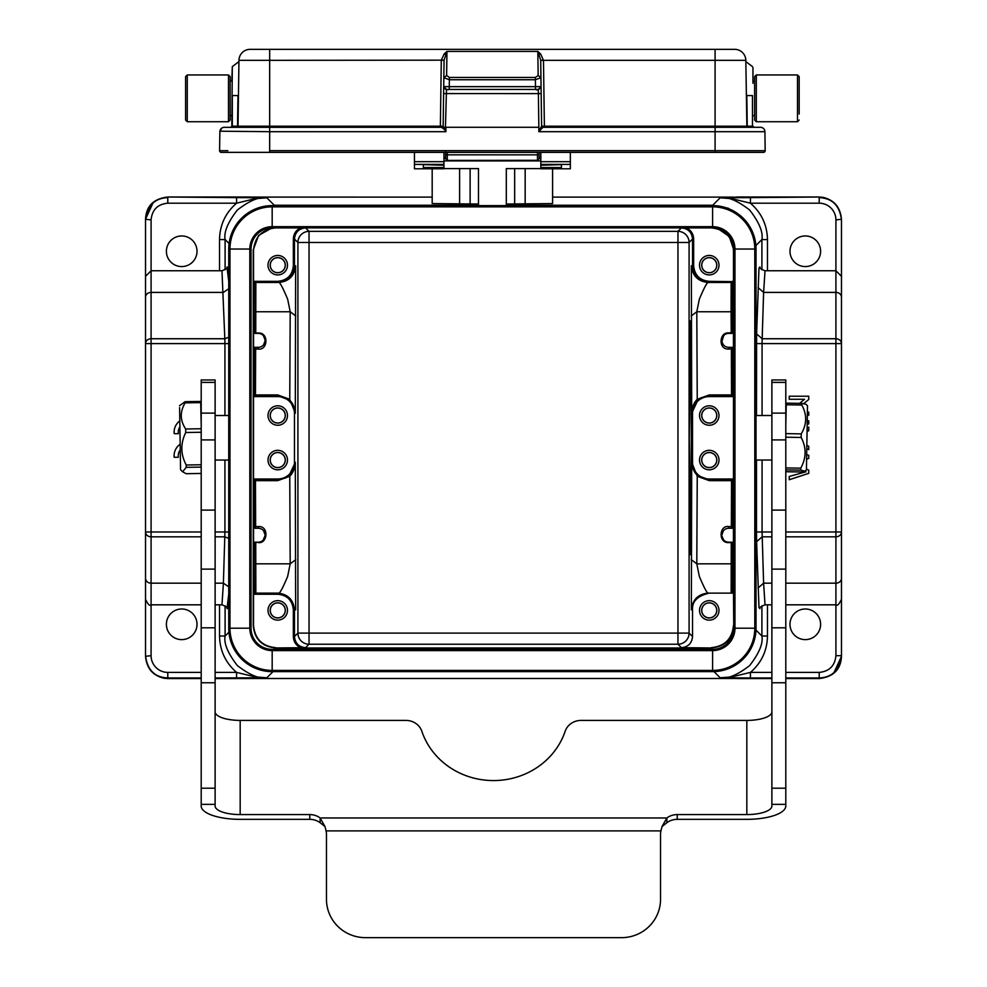 <?xml version="1.0" encoding="UTF-8"?>
<svg xmlns="http://www.w3.org/2000/svg" width="987" height="987" viewBox="0 0 987 987"><rect width="100%" height="100%" fill="white"/><g stroke="black" fill="none" stroke-linecap="round" stroke-linejoin="round"><path stroke-width="1.48" d="M272.178 649.372L272.178 650.593A22.38 22.38 0 0 1 249.81 628.213L249.81 249.045L228.75 249.045A43.428 43.428 0 0 1 272.178 205.617L712.589 205.617A43.428 43.428 0 0 1 756.017 249.045L756.017 628.213A43.428 43.428 0 0 1 712.589 671.641L272.178 671.641A43.428 43.428 0 0 1 228.75 628.213L228.75 249.045A43.428 43.428 0 0 1 272.178 205.617L272.178 206.838L712.589 206.838A42.207 42.207 0 0 1 754.796 249.045L754.796 628.213A42.207 42.207 0 0 1 712.589 670.42L272.178 670.42A42.207 42.207 0 0 1 229.971 628.213L229.971 249.045A42.207 42.207 0 0 1 272.178 206.838L272.178 227.886L712.589 227.886A21.159 21.159 0 0 1 733.748 249.045L733.748 628.213A21.159 21.159 0 0 1 712.589 649.372L272.178 649.372A21.159 21.159 0 0 1 251.031 628.213L251.031 249.045A21.159 21.159 0 0 1 272.178 227.886A21.159 21.159 0 0 0 251.031 249.045L249.81 249.045A22.38 22.38 0 0 1 272.178 226.677L712.589 226.677L712.589 227.886A21.159 21.159 0 0 1 733.748 249.045L734.97 249.045L734.97 628.213L733.748 628.213A21.159 21.159 0 0 1 712.589 649.372L712.589 650.593L272.178 650.593L272.178 671.641A43.428 43.428 0 0 1 228.75 628.213L251.031 628.213M272.03 227.898L258.582 235.424L253.252 249.871L253.252 625.696C254.584 639.218 262.011 646.633 275.521 647.966L345.672 647.966L345.672 649.36L376.861 649.36L376.861 647.966L610.139 647.966L610.139 649.36L641.328 649.36L641.328 647.966L711.479 647.966C724.989 646.633 732.416 639.218 733.748 625.696L733.464 592.015L732.342 593.125L708.061 593.125C706.803 592.792 703.891 587.228 699.351 576.42L696.797 563.824L697.241 476.277L709.246 480.644L731.527 480.644L731.355 526.564L728.739 526.564C719.227 524.874 717.919 543.269 728.739 542.603L731.256 542.603L731.157 593.125L732.268 592.015L732.366 543.294L731.256 542.184A1.11 1.11 -90 0 1 732.366 543.294L733.44 543.294L733.44 527.157L732.317 528.267L728.739 528.267A6.958 6.958 0 0 0 721.781 535.225L723.348 530.821M733.748 249.859L729.307 236.547L717.796 228.54M733.464 281.64L709.246 281.332C699.783 280.407 694.589 275.2 693.651 265.75L693.651 239.039C693.442 233.919 691.048 230.205 686.483 227.898L711.195 227.898C724.705 229.231 732.132 236.646 733.464 250.167L733.452 283.565L732.268 283.565L732.366 332.286A1.11 1.11 -90 0 1 731.256 333.396L731.071 311.756L732.181 310.917M733.44 527.157L732.465 527.157L732.638 480.928L731.527 479.818A1.11 1.11 -135 0 1 732.638 480.928L733.464 480.101L733.464 395.479L732.638 394.652A1.11 1.11 -45 0 1 731.527 395.762L732.638 394.652M732.638 395.145L732.465 348.423L731.355 349.016L731.527 394.936L709.246 394.936L709.246 396.589L732.342 396.589L733.464 395.479M731.256 333.396A1.11 1.11 0 0 0 732.366 332.311L728.739 332.977C719.141 331.62 717.919 349.99 728.739 349.016L731.355 349.016L731.355 347.313L728.739 347.313L732.317 347.313L733.44 348.423L733.44 332.286L732.317 333.396L728.739 333.396A6.958 6.958 0 0 0 721.781 340.355L721.781 340.367M691.233 315.951L696.797 311.756L731.071 311.756L731.157 282.455L732.342 282.455L708.061 282.455C698.056 281.455 692.492 275.891 691.356 265.75L691.702 413.294C691.949 407.409 693.799 402.745 697.241 399.303L696.797 311.756L699.339 299.147C703.891 288.352 706.791 282.788 708.061 282.455L732.342 282.455L733.452 283.565M691.356 265.75L692.541 265.75C693.54 275.879 699.104 281.455 709.246 282.455L709.246 281.332M733.464 480.101L732.342 478.991L709.246 478.991A16.705 16.705 0 0 1 692.541 462.286L692.541 413.294L691.702 413.294L697.957 399.895L697.241 399.303L709.246 394.936M723.742 335.506L721.892 341.588M723.237 344.623L721.904 341.699M731.355 347.313A1.11 1.11 -90 0 1 732.465 348.423L733.44 348.423M728.739 349.016L728.739 347.313A6.958 6.958 0 0 1 721.781 340.355M697.969 399.895L701.572 397.564L709.246 395.762L731.527 395.762L732.342 396.589M723.705 540.025L721.805 535.867L723.755 540.086M721.99 533.511L721.781 535.225A6.958 6.958 0 0 0 728.739 542.184L728.739 542.603M733.44 543.294L732.317 542.184L728.739 542.184M709.246 478.991L709.246 479.818L697.969 475.685M697.241 476.277L697.957 475.685C694.515 473.217 692.43 468.763 691.702 462.286L697.241 476.277M699.512 265.195A9.747 9.747 0 0 0 709.246 274.929A9.747 9.747 0 0 0 718.992 265.195A9.747 9.747 0 0 0 709.246 255.448A9.747 9.747 0 0 0 699.512 265.195M701.683 265.195A7.575 7.575 0 0 0 709.246 272.757A7.575 7.575 0 0 0 716.821 265.195A7.575 7.575 0 0 0 709.246 257.619A7.575 7.575 0 0 0 701.683 265.195M701.769 265.195A7.477 7.477 0 0 1 709.246 257.706A7.477 7.477 0 0 1 716.722 265.195A7.477 7.477 0 0 1 709.246 272.671A7.477 7.477 0 0 1 701.769 265.195M686.483 227.898L681.4 227.898C688.161 228.565 691.875 232.278 692.541 239.039L693.651 239.039M692.541 413.294A16.705 16.705 0 0 1 709.246 396.589M699.512 415.515A9.747 9.747 0 0 0 709.246 425.261A9.747 9.747 0 0 0 718.992 415.515A9.747 9.747 0 0 0 709.246 405.78A9.747 9.747 0 0 0 699.512 415.515M699.512 460.065A9.747 9.747 0 0 0 709.246 469.8A9.747 9.747 0 0 0 718.992 460.065A9.747 9.747 0 0 0 709.246 450.319A9.747 9.747 0 0 0 699.512 460.065M701.683 460.065A7.575 7.575 0 0 0 709.246 467.628A7.575 7.575 0 0 0 716.821 460.065A7.575 7.575 0 0 0 709.246 452.49A7.575 7.575 0 0 0 701.683 460.065M701.769 460.065A7.477 7.477 0 0 1 709.246 452.577A7.477 7.477 0 0 1 716.722 460.065A7.477 7.477 0 0 1 709.246 467.542A7.477 7.477 0 0 1 701.769 460.065M701.683 415.515A7.575 7.575 0 0 0 709.246 423.09A7.575 7.575 0 0 0 716.821 415.515A7.575 7.575 0 0 0 709.246 407.952A7.575 7.575 0 0 0 701.683 415.515M701.769 415.515A7.477 7.477 0 0 1 709.246 408.038A7.477 7.477 0 0 1 716.722 415.515A7.477 7.477 0 0 1 709.246 422.991A7.477 7.477 0 0 1 701.769 415.515M692.541 462.286L691.702 462.286L691.356 609.83C692.492 599.689 698.056 594.125 708.061 593.125M692.541 636.553L689.086 633.099A11.141 11.141 -45 0 1 677.958 644.227L681.412 647.682C688.173 647.016 691.875 643.302 692.541 636.553L692.541 609.83C692.023 601.367 697.599 595.79 709.246 593.125M699.512 610.385A9.747 9.747 0 0 0 709.246 620.132A9.747 9.747 0 0 0 718.992 610.385A9.747 9.747 0 0 0 709.246 600.651A9.747 9.747 0 0 0 699.512 610.385M681.412 647.682L711.479 647.966M733.464 625.413C732.132 638.922 724.705 646.349 711.195 647.682M701.683 610.385A7.575 7.575 0 0 0 709.246 617.961A7.575 7.575 0 0 0 716.821 610.385A7.575 7.575 0 0 0 709.246 602.823A7.575 7.575 0 0 0 701.683 610.385M701.769 610.385A7.477 7.477 0 0 1 709.246 602.909A7.477 7.477 0 0 1 716.722 610.385A7.477 7.477 0 0 1 709.246 617.862A7.477 7.477 0 0 1 701.769 610.385M275.521 647.966L305.6 647.669L309.042 644.227L677.958 644.227L677.958 231.353L309.042 231.353L305.6 227.898C298.839 228.565 295.125 232.278 294.459 239.039L293.349 239.039L293.349 265.75L295.644 265.75C294.508 275.891 288.944 281.455 278.939 282.455C280.197 282.788 283.109 288.352 287.649 299.147L290.203 311.756L289.759 399.303L277.754 394.936L255.473 394.936L255.473 395.762A1.11 1.11 45 0 1 254.362 394.652L255.473 394.936L255.645 349.016L258.261 349.016C267.748 350.73 269.143 332.409 258.261 332.977L255.744 332.977L255.843 282.455L277.754 282.455C287.896 281.455 293.46 275.879 294.459 265.75L294.459 239.039L297.914 242.481A11.141 11.141 135 0 1 309.042 231.353L309.042 644.227A11.141 11.141 45 0 1 297.914 633.099L689.086 633.099L689.086 242.481L297.914 242.481L297.914 633.099L294.459 636.541L294.459 609.83C293.46 599.701 287.896 594.125 277.754 593.125L255.843 593.125L255.744 542.603L258.261 542.184L254.683 542.184L253.56 543.294L253.56 527.157L254.683 528.267L258.261 528.267L255.645 528.267A1.11 1.11 90 0 1 254.535 527.144L255.645 526.564L255.473 480.644L254.362 480.928A1.11 1.11 135 0 1 255.473 479.818L255.473 480.644L277.754 480.644L277.754 478.991L254.658 478.991L253.536 480.101L254.362 480.928M295.644 265.75L295.298 413.294L289.759 399.303L289.043 399.895C292.51 402.314 294.595 406.78 295.298 413.294L294.459 413.294L294.459 462.286A16.705 16.705 0 0 1 277.754 478.991M277.754 594.248L277.754 593.125L254.658 593.125L255.843 593.125L254.658 593.125L254.658 594.248L277.754 594.248C287.217 595.173 292.411 600.367 293.349 609.83L295.644 609.83L295.298 462.286C295.138 467.887 293.299 472.551 289.759 476.277L290.203 563.824L287.649 576.42C283.109 587.216 280.197 592.792 278.939 593.125M294.459 462.286L295.298 462.286L289.043 475.685L289.759 476.277L277.754 480.644M289.031 475.685L285.428 478.016L277.754 479.818L255.473 479.818L254.658 478.991M263.406 335.666L265.219 340.355A6.958 6.958 0 0 1 258.261 347.313L254.683 347.313L253.56 348.423L254.535 348.423A1.11 1.11 90 0 1 255.645 347.313L255.645 349.016L254.535 348.423L254.362 394.652L253.536 395.479L254.658 396.589L277.754 396.589L277.754 395.762L289.031 399.895M293.349 265.75C292.411 275.2 287.217 280.407 277.754 281.332L277.754 282.455L254.658 282.455L255.843 282.455L253.548 283.565L253.536 250.167C254.868 236.646 262.295 229.231 275.805 227.898L300.517 227.898C295.952 230.205 293.558 233.919 293.349 239.039M253.56 348.423L253.56 332.286L254.683 333.396L258.261 333.396A6.958 6.958 0 0 1 265.219 340.355L263.652 344.759M255.744 333.396A1.11 1.11 90 0 1 254.634 332.286A1.11 1.11 0 0 0 255.744 333.396L254.634 332.286L254.819 310.917L255.929 311.756L290.203 311.756L295.767 315.951M277.754 396.589A16.705 16.705 0 0 1 294.459 413.294M263.591 530.747L265.219 535.225A6.958 6.958 0 0 0 258.261 528.267L258.261 526.564C269.093 525.59 267.847 543.96 258.261 542.603M263.134 540.197L265.219 535.225A6.958 6.958 0 0 1 258.261 542.184M295.767 559.617L290.203 563.824L255.929 563.824L254.819 564.663L254.634 543.294L255.744 542.184A1.11 1.11 0 0 0 254.634 543.257A1.11 1.11 90 0 1 255.744 542.184L254.683 542.184M305.6 227.898L300.517 227.898M268.008 265.195A9.747 9.747 0 0 0 277.754 274.929A9.747 9.747 0 0 0 287.488 265.195A9.747 9.747 0 0 0 277.754 255.448A9.747 9.747 0 0 0 268.008 265.195M270.179 265.195A7.575 7.575 0 0 0 277.754 272.757A7.575 7.575 0 0 0 285.317 265.195A7.575 7.575 0 0 0 277.754 257.619A7.575 7.575 0 0 0 270.179 265.195M270.278 265.195A7.477 7.477 0 0 1 277.754 257.706A7.477 7.477 0 0 1 285.231 265.195A7.477 7.477 0 0 1 277.754 272.671A7.477 7.477 0 0 1 270.278 265.195M253.548 283.565L254.658 281.332L277.754 281.332M268.008 415.515A9.747 9.747 0 0 0 277.754 425.261A9.747 9.747 0 0 0 287.488 415.515A9.747 9.747 0 0 0 277.754 405.78A9.747 9.747 0 0 0 268.008 415.515M268.008 460.065A9.747 9.747 0 0 0 277.754 469.8A9.747 9.747 0 0 0 287.488 460.065A9.747 9.747 0 0 0 277.754 450.319A9.747 9.747 0 0 0 268.008 460.065M253.536 395.479L253.536 480.101M270.179 460.065A7.575 7.575 0 0 0 277.754 467.628A7.575 7.575 0 0 0 285.317 460.065A7.575 7.575 0 0 0 277.754 452.49A7.575 7.575 0 0 0 270.179 460.065M270.278 460.065A7.477 7.477 0 0 1 277.754 452.577A7.477 7.477 0 0 1 285.231 460.065A7.477 7.477 0 0 1 277.754 467.542A7.477 7.477 0 0 1 270.278 460.065M270.179 415.515A7.575 7.575 0 0 0 277.754 423.09A7.575 7.575 0 0 0 285.317 415.515A7.575 7.575 0 0 0 277.754 407.952A7.575 7.575 0 0 0 270.179 415.515M270.278 415.515A7.477 7.477 0 0 1 277.754 408.038A7.477 7.477 0 0 1 285.231 415.515A7.477 7.477 0 0 1 277.754 422.991A7.477 7.477 0 0 1 270.278 415.515M254.362 480.435L254.535 527.144M254.658 593.125L253.548 592.015L254.732 592.015L254.819 564.663M275.805 647.682C262.295 646.349 254.868 638.922 253.536 625.413L253.548 592.015M268.008 610.385A9.747 9.747 0 0 0 277.754 620.132A9.747 9.747 0 0 0 287.488 610.385A9.747 9.747 0 0 0 277.754 600.651A9.747 9.747 0 0 0 268.008 610.385M300.517 647.682C295.952 645.375 293.558 641.649 293.349 636.541L293.349 609.83M270.179 610.385A7.575 7.575 0 0 0 277.754 617.961A7.575 7.575 0 0 0 285.317 610.385A7.575 7.575 0 0 0 277.754 602.823A7.575 7.575 0 0 0 270.179 610.385M270.278 610.385A7.477 7.477 0 0 1 277.754 602.909A7.477 7.477 0 0 1 285.231 610.385A7.477 7.477 0 0 1 277.754 617.862A7.477 7.477 0 0 1 270.278 610.385M639.058 227.886L612.409 227.886M374.591 227.886L347.93 227.886M345.672 647.966L376.861 647.966M610.139 647.966L641.328 647.966M691.332 437.784L690.308 554.706L689.284 437.784L690.308 320.861L691.332 437.784M833.719 673.196L841.479 656.318L841.479 219.287C840.159 205.765 832.744 198.338 819.21 197.018L822.887 197.314C834.175 199.979 840.381 207.307 841.479 219.287L835.915 219.891L835.915 270.759L765.024 270.759C760.755 269.069 759.04 267.798 759.891 266.922L759.891 266.934M755.98 630.088L761.902 636.023C763.284 643.327 759.213 653.172 749.676 665.546C737.301 675.083 727.468 679.155 720.152 677.773L731.836 676.909L750.416 672.394L750.416 677.958L730.516 677.859L731.836 676.909M713.996 671.616L720.152 677.773L730.516 677.859M785.8 678.562L819.21 678.562C833.423 676.909 840.85 669.482 841.479 656.293L841.479 655.689C839.69 669.976 832.263 677.39 819.21 677.958L785.8 677.958M820.604 624.302A15.311 15.311 0 0 0 805.293 608.991A15.311 15.311 0 0 0 789.982 624.302A15.311 15.311 0 0 0 805.293 639.625A15.311 15.311 0 0 0 820.604 624.302M771.883 604.821L765.024 604.821L763.605 583.181L771.883 583.181M804.676 471.367L806.021 471.774L789.255 476.462L789.255 479.731L808.748 473.341L808.748 470.083L806.478 469.294M806.749 459.103L808.748 458.424L808.748 455.34L806.848 454.699M806.959 448.801L808.748 449.653L808.748 446.272L807.021 445.495M807.243 431.442L808.748 430.727L808.748 427.087L807.304 427.815M807.354 424.003L808.748 424.003L808.748 420.807L807.403 420.807M807.465 415.219L808.748 415.219L808.748 412.159L807.489 412.159M803.689 403.671L808.748 399.488L808.748 396.219L789.255 396.219L789.255 399.279L804.553 399.279L799.606 403.375M841.479 655.689L835.915 655.689L835.915 292.399L763.605 292.399L765.024 270.759M250.316 678.488L735.451 678.476L251.438 678.476M736.82 678.488L735.451 678.476M215.117 677.958L266.848 677.773C259.532 679.155 249.699 675.083 237.324 665.546C227.787 653.172 223.716 643.339 225.098 636.023L219.533 636.023L219.533 604.821M256.484 677.859L255.164 676.909L266.848 677.773L272.98 671.641M236.584 677.958L236.584 672.394L255.164 676.909M215.117 672.394L236.584 672.394C225.542 662.783 219.854 650.655 219.533 636.023M201.2 677.958L167.79 677.958C154.725 677.378 147.297 669.951 145.521 655.689L145.521 219.891C147.297 205.617 154.712 198.19 167.79 197.622L167.79 203.186C157.649 204.186 152.084 209.75 151.085 219.891L151.085 338.751L224.826 338.751L224.925 343.599L151.085 343.599L151.085 531.981L201.2 531.981M197.018 624.302A15.311 15.311 0 0 0 181.707 608.991A15.311 15.311 0 0 0 166.396 624.302A15.311 15.311 0 0 0 181.707 639.625A15.311 15.311 0 0 0 197.018 624.302M215.117 583.181L223.395 583.181L221.976 604.821L215.117 604.821M179.609 421.067A13.917 13.917 0 0 0 174.193 433.675L178.388 433.675A9.722 9.722 0 0 1 179.683 427.149M179.967 444.397A13.917 13.917 0 0 0 174.168 457.289L178.363 457.289A9.722 9.722 0 0 1 180.066 450.146M228.75 288.747L223.395 292.399L151.085 292.399A5.564 4.849 180 0 0 145.521 297.235L145.521 276.323L151.085 270.759L221.976 270.759L224.826 338.751L228.75 337.209M227.01 608.325L228.75 594.149M228.75 281.431L227.01 267.255M145.521 297.235L145.521 343.599A5.564 4.849 -0 0 1 151.085 338.751L151.085 343.599L145.521 343.599L145.521 599.257C147.877 604.377 149.728 606.24 151.085 604.821L151.085 655.689L145.521 656.293C146.841 669.815 154.256 677.242 167.79 678.562L164.138 678.266C152.837 675.601 146.631 668.273 145.521 656.293L145.521 655.689M785.8 604.821L835.915 604.821C837.198 606.265 839.061 604.414 841.479 599.257L841.479 531.981A5.564 4.849 180 0 1 835.915 536.817L785.8 536.817M841.479 297.235A5.564 4.849 180 0 0 835.915 292.399L835.915 270.759L841.479 276.323L841.479 343.599L762.075 343.599L762.174 338.751L835.915 338.751A5.564 4.849 0 0 1 841.479 343.599L841.479 531.981L785.8 531.981M759.99 267.255L758.978 268.069L756.61 333.914L762.174 338.751L763.605 292.399L758.041 287.55M756.511 415.515L756.61 333.914M771.883 536.817L762.174 536.817L756.61 541.666L756.511 531.981L771.883 531.981M756.61 541.666L758.978 607.511L759.99 608.325M274.275 205.79L266.145 206.049M215.117 382.388L201.2 382.388L201.2 379.946L215.117 379.946L215.117 806.009A25.057 8.575 180 0 0 240.174 814.583L309.77 814.583A16.705 15.693 180 0 1 320.146 817.976L324.982 826.551L326.068 830.894A16.705 16.446 0 0 1 326.463 834.459L326.463 899.268A38.974 38.382 180 0 0 365.437 937.65L621.563 937.65A38.974 38.382 180 0 0 660.537 899.268L660.537 834.459A16.705 16.446 0 0 1 660.932 830.894L662.03 826.563L666.854 822.739A16.705 15.693 180 0 1 677.23 819.346L746.826 819.346A38.974 13.325 180 0 0 785.8 806.009L785.8 379.946L771.883 379.946L771.883 382.388L785.8 382.388M201.2 382.388L201.2 806.009A38.974 13.325 180 0 0 240.174 819.346L309.77 819.346A16.705 15.693 180 0 1 320.146 822.739L324.982 826.538M179.609 407.582L180.572 469.787L179.609 407.582M179.511 405.768L185.087 401.684L185.124 402.869C179.819 411.739 180.004 420.45 185.679 429L185.741 432.516C180.387 443.447 180.547 454.267 186.21 465L186.235 467.332L182.62 471.774L186.136 473.698L201.2 473.452M185.087 401.684L200.669 401.425L200.706 402.61L185.124 402.869M201.2 467.098L186.235 467.332M186.21 465L201.2 464.754M201.2 432.269L185.741 432.516M185.679 429L201.2 428.74M201.2 425.089L200.706 402.61M666.854 822.739L666.854 817.976A16.705 15.693 180 0 1 677.23 814.583L746.826 814.583A25.057 8.575 180 0 0 771.883 806.009L771.883 382.388M662.03 826.563L666.854 817.976L320.146 817.976L320.146 822.739M771.883 711.837A25.057 8.575 0 0 1 746.826 720.411L581.047 720.411A16.705 15.693 -0 0 0 565.132 731.342A75.16 70.632 180 0 1 493.5 780.569A75.16 70.632 180 0 1 421.868 731.342A16.705 15.693 -0 0 0 405.953 720.411L240.174 720.411A25.057 8.575 0 0 1 215.117 711.837M806.428 469.787L807.489 405.768L806.428 469.787L804.973 471.206L800.741 470.12L800.753 468.159C806.391 457.931 806.527 447.703 801.173 437.463L801.234 433.873L785.8 433.626M807.489 405.768L806.071 404.312L801.863 403.412L801.814 405.028C807.107 414.663 806.922 424.274 801.234 433.873M804.96 471.218L800.926 471.971L785.8 471.724M801.814 405.028L786.232 404.781L786.269 403.152L801.863 403.412M801.173 437.463L785.8 437.204M785.8 467.912L800.753 468.159M800.741 470.12L785.8 469.874M786.232 404.781L785.8 425.557M219.533 270.759L219.533 239.557L225.098 239.557C223.716 232.241 227.787 222.408 237.324 210.034C249.699 200.497 259.544 196.425 266.848 197.807L255.164 198.671L236.584 203.186L167.79 203.186M197.018 251.266A15.311 15.311 0 0 0 181.707 235.955A15.311 15.311 0 0 0 166.396 251.266A15.311 15.311 0 0 0 181.707 266.576A15.311 15.311 0 0 0 197.018 251.266M250.106 197.079A1.666 1.666 0 0 0 249.625 197.018L167.79 197.018C153.577 198.671 146.15 206.098 145.521 219.287L151.085 219.891M251.549 197.104L432.183 197.116L250.229 197.079M789.982 251.266A15.311 15.311 0 0 0 805.293 266.576A15.311 15.311 0 0 0 820.604 251.266A15.311 15.311 0 0 0 805.293 235.955A15.311 15.311 0 0 0 789.982 251.266M835.915 219.891A16.705 16.705 38.4 0 0 819.21 203.186L819.21 197.622C832.275 198.202 839.703 205.629 841.479 219.891M819.21 203.186L750.416 203.186C761.458 212.797 767.146 224.925 767.467 239.557L767.467 270.759M731.836 198.671L730.516 197.708L750.416 197.622L750.416 203.186L731.836 198.671L720.152 197.807C727.456 196.425 737.301 200.497 749.676 210.034C759.213 222.408 763.284 232.241 761.902 239.557L761.902 269.747M740.201 215.548L728.073 208.158L712.725 205.79M478.473 205.234L274.275 205.234L266.848 197.807L256.484 197.708L255.164 198.671M256.484 197.708L236.584 197.622L236.584 203.186C225.492 212.81 219.817 224.925 219.533 239.557M735.451 197.104L737.363 197.055A1.666 1.666 0 0 0 737.351 197.018L736.623 197.092M730.516 197.708L720.152 197.807L712.725 205.234L506.306 205.234M443.953 168.604L478.473 168.604L478.473 205.617M506.306 205.617L506.306 168.604L540.827 168.604M432.183 168.789L432.183 203.556L478.473 204.038M506.306 204.038L552.584 203.556L552.584 168.789M570.338 152.356L570.338 168.789L540.827 168.789L540.827 164.632L561.43 164.632L561.43 167.543L540.827 167.543M540.827 152.356L540.827 164.632L561.43 164.644L540.827 165.224M539.161 152.356L539.161 154.848L537.483 154.848L537.483 160.425L539.161 158.747M539.161 158.13L539.161 154.848M445.618 151.319L445.618 153.713M445.618 152.356L445.618 158.056M443.953 167.543L423.349 167.543L423.349 164.632L443.953 165.224L443.953 168.789L414.441 168.789L414.441 161.683L443.953 161.683L443.953 165.224M414.441 152.356L414.441 161.683M443.953 152.356L443.953 161.683M227.849 150.678L219.595 150.678A1.666 1.666 0 0 0 221.261 152.356L763.506 152.356A1.666 1.666 0 0 0 765.184 150.678L715.094 150.666L765.184 150.678M759.077 152.356L715.094 152.356L715.094 150.678M219.595 150.666L219.854 131.604L221.767 128.1M230.144 81.082L231.822 81.082L232.315 66.61L231.822 126.188A1.11 1.11 0 0 1 230.699 127.298A1.11 1.11 0 0 0 231.822 126.188L237.892 126.188M231.822 126.41L231.822 126.188A1.11 1.11 0 0 1 230.699 127.298L231.303 127.298M219.891 131.197L269.673 131.69L269.673 150.666L715.094 150.666L715.094 131.69L764.913 131.69L765.184 150.666M538.853 127.286L538.84 131.012L541.616 126.2L542.739 127.483L541.629 126.435L540.938 77.702L541.16 93.58L538.384 93.617L538.853 127.286L445.927 127.286L445.927 131.012L442.04 127.298L223.691 127.335M443.151 126.435L442.04 127.298L443.151 126.2L440.375 126.2L441.288 60.33L444.076 60.121L443.151 126.435L445.347 130.815L446.494 89.435L538.285 89.435L538.384 93.617L443.607 93.58L443.151 126.435L442.04 127.483M442.398 128.15L443.397 127.261L445.927 127.286M538.285 89.435L535.497 89.435L535.497 86.659L541.073 86.609L538.285 89.435M449.27 89.435L446.494 89.435L443.706 86.609L449.27 86.659L449.27 89.435C446.642 90.088 444.804 89.323 443.743 87.14M446.617 75.481L449.369 77.467L535.398 77.467L538.162 75.481L540.938 77.702L540.703 60.121L537.829 51.423L446.951 51.423L444.076 60.121L441.288 60.17L444.162 53.964L446.951 51.423L446.617 75.481L443.866 77.714L449.369 79.737L449.27 86.659L535.497 86.659L535.398 79.737L540.901 77.714M752.958 83.327L752.958 67.535M752.958 126.41L752.958 126.188A1.11 1.11 0 0 0 754.068 127.298A1.11 1.11 0 0 1 752.958 126.188L754.068 127.298L760.459 127.298L542.739 127.298A1.11 1.11 0 0 1 541.616 126.2L746.74 126.2A1.11 1.11 0 0 0 747.073 126.978L747.862 127.298A1.11 1.11 0 0 1 746.74 126.2L746.764 126.385A1.11 1.11 0 0 0 747.862 127.298L747.233 126.188L752.464 126.213L753.019 127.298L760.459 127.298A4.454 4.454 0 0 1 764.913 131.69A4.454 4.454 0 0 0 760.459 127.298A4.454 4.454 0 0 1 761.1 127.348L761.569 127.434A4.454 4.454 0 0 0 761.569 127.434L762.05 127.594A4.454 4.454 0 0 1 763.852 128.853L764.148 129.248A4.454 4.454 0 0 1 764.16 129.26L764.407 129.679A4.454 4.454 0 0 1 764.431 129.729L764.629 130.173A4.454 4.454 0 0 1 764.641 130.21L764.789 130.716A4.454 4.454 0 0 1 764.814 130.815L764.913 131.604M756.301 121.734L797.496 121.734L797.496 74.963L756.301 74.963L756.301 121.734L754.623 120.056L754.623 83.327M220.755 129.063L220.422 129.581A4.454 4.454 0 0 1 220.422 129.581L220.187 130.062M220.706 129.124L221.002 128.766A4.454 4.454 0 0 1 222.013 127.94A4.454 4.454 0 0 0 221.002 128.766L220.952 128.828M222.766 127.57A4.454 4.454 0 0 1 223 127.496A4.454 4.454 0 0 0 222.766 127.57L221.853 128.039M224.308 127.298A4.454 4.454 0 0 0 223.605 127.36A4.454 4.454 0 0 1 224.308 127.298L224.308 127.298A4.454 4.454 0 0 0 219.854 131.69M231.822 127.298L251.932 127.298M230.699 127.298L236.917 127.298L237.534 126.188L237.966 95.566C238.583 52.114 238.583 52.114 237.966 95.566L232.315 95.566L232.315 126.176L230.699 127.298M542.739 127.483L538.853 131.69L715.094 131.69L715.094 60.33L745.827 60.33L746.875 126.188M752.958 127.274A1.11 0.617 -90 0 1 752.464 126.237L754.068 127.298M747.862 127.298L753.019 127.298M539.235 54.31L540.617 53.964L543.479 60.33L715.094 60.33L715.094 49.35L734.686 49.35L269.673 49.35L269.673 60.33L238.953 60.33A11.141 11.141 0 0 1 250.081 49.35L269.673 49.35L250.081 49.35A11.141 11.141 0 0 0 238.953 60.33L238.027 126.2L440.375 126.2L440.375 127.298L236.917 127.298A1.11 1.11 0 0 0 238.027 126.2L236.917 127.298A1.11 1.11 0 0 0 237.694 126.978L237.534 126.188M440.375 127.298L443.151 126.2L442.04 127.298M444.076 60.121L443.348 112.148M747.233 126.188L746.814 95.566C746.184 52.114 746.184 52.114 746.814 95.566L752.464 95.566L752.464 126.213M449.369 77.467L449.369 79.737L535.398 79.737L535.398 77.467M746.814 95.566L746.295 93.876M543.479 60.17L540.703 60.33L543.479 60.33L544.405 127.298M445.927 131.012L445.927 131.69L269.673 131.69L269.673 60.33L441.288 60.17M445.532 54.31L444.162 53.964M538.162 75.481L537.829 51.423L540.605 53.964M715.094 49.35L734.686 49.35A11.141 11.141 0 0 1 745.827 60.33A11.141 11.141 0 0 0 734.686 49.35A11.141 11.141 0 0 1 745.827 60.33M230.144 120.056L230.144 76.628L228.478 74.963L228.478 121.734L230.144 120.056M185.605 97.54L185.605 120.056L187.271 121.734L187.271 74.963L185.605 76.628L185.605 97.54M754.623 120.056L754.623 76.628L756.301 74.963M799.174 114.073L799.174 76.628L799.174 114.073M756.017 628.213L734.97 628.213A22.38 22.38 0 0 1 712.589 650.593L712.589 671.641M732.268 592.015L733.464 592.015M732.366 332.286L733.44 332.286M732.342 282.455L732.342 281.332M681.4 227.898L677.958 231.353A11.141 11.141 -135 0 1 689.086 242.481L692.541 239.039L692.541 265.75L693.651 265.75M691.233 559.617L696.797 563.824L731.071 563.824L732.181 564.663M731.355 527.157L732.465 527.157A1.11 1.11 -90 0 1 731.355 528.267L731.355 527.157M728.739 526.564L728.739 528.267M732.342 478.991L731.527 479.818L709.246 479.818L709.246 480.644M731.157 282.455L732.268 283.565M692.541 609.83L691.356 609.83M254.658 396.589L255.473 395.762L277.754 395.762L277.754 394.936M258.261 349.016L258.261 347.313M258.261 526.564L255.645 526.564L255.645 528.267M293.349 636.541L294.459 636.541C295.125 643.302 298.839 647.003 305.6 647.669M253.536 281.64L254.658 281.332M254.732 283.565L254.819 310.917M253.56 332.286L254.634 332.286M253.56 527.157L254.535 527.157M254.634 543.294L253.56 543.294M255.843 593.125L254.732 592.015M253.536 593.94L254.658 594.248M712.589 226.677A22.38 22.38 0 0 1 734.97 249.045L756.017 249.045A43.428 43.428 0 0 0 712.589 205.617L712.589 226.677M761.902 605.833L761.902 636.023L767.467 636.023C767.183 650.643 761.508 662.77 750.416 672.394L771.883 672.394M771.883 677.958L750.416 677.958M819.21 676.897L819.21 672.394L785.8 672.394M835.915 655.689C834.916 665.818 829.351 671.394 819.21 672.394M767.467 604.821L767.467 636.023M785.8 583.181L835.915 583.181A5.564 4.849 0 0 0 841.479 578.333M758.041 588.03L763.605 583.181L762.075 531.981L762.075 460.053M756.511 343.599L762.075 343.599L762.075 415.515M201.2 672.394L167.79 672.394L167.79 678.562L201.2 678.562M215.117 678.562L249.637 678.525M736.894 678.501A1.666 1.666 0 0 0 737.351 678.562L771.883 678.562M167.79 672.394A16.705 16.705 -141.5 0 1 151.085 655.689M201.2 536.817L151.085 536.817L151.085 583.181L201.2 583.181M145.521 578.333A5.564 4.849 0 0 0 151.085 583.181L151.085 604.821L201.2 604.821M215.117 531.981L224.925 531.981L223.395 583.181L228.75 586.833M228.75 538.371L224.826 536.817L215.117 536.817M151.085 531.981L151.085 536.817A5.564 4.849 180 0 1 145.521 531.981L151.085 531.981M228.75 531.981L224.925 531.981L224.925 460.053M224.925 415.515L224.925 343.599L228.75 343.599M228.935 632.173L225.098 636.023L225.098 605.833M229.107 243.567L225.098 239.557L225.098 269.747M737.363 678.525L736.623 678.488M767.467 239.557L761.902 239.557L755.882 245.578M756.511 531.981L756.511 460.053M215.117 804.368L201.2 804.368M215.117 788.206L201.2 788.206M660.932 830.894L326.068 830.894M309.77 814.583L309.77 819.346M677.23 814.583L677.23 819.346M746.826 814.583L746.826 720.411M240.174 814.583L240.174 720.411M215.117 682.77L201.2 682.77M215.117 627.806L201.2 627.806M215.117 569.117L201.2 569.117M215.117 439.918L201.2 439.918M215.117 413.121L201.2 413.121M771.883 413.121L785.8 413.121M771.883 439.918L785.8 439.918M771.883 569.117L785.8 569.117M771.883 627.806L785.8 627.806M771.883 682.77L785.8 682.77M771.883 788.206L785.8 788.206M771.883 804.368L785.8 804.368M236.584 197.622L167.79 197.018L167.79 198.683M249.637 197.055L250.377 197.092M734.032 197.116L552.584 197.116L734.032 197.116M750.416 197.622L819.21 197.018L737.363 197.018M570.338 164.41L540.827 164.41M540.827 161.683L570.338 161.683M423.349 164.632L443.953 164.632L423.349 164.644M443.953 164.41L414.441 164.41M540.827 160.906L443.953 160.906M539.161 158.463L540.827 158.463M443.953 158.463L445.618 158.463M443.953 157.698L445.618 157.698M539.161 157.698L540.827 157.698M470.12 204.038L470.12 168.604M459.609 203.976L459.609 168.604M514.659 204.038L514.659 168.604M525.17 168.604L525.17 203.976M445.618 154.848L447.284 154.848L447.284 160.425L445.618 158.747M537.483 160.301L447.284 160.425M269.673 150.678L269.673 152.356M447.284 152.356L447.284 154.848L537.483 154.848L537.483 152.356M540.938 77.702L541.073 86.659M542.739 127.298L541.616 126.2M236.917 127.298A1.11 1.11 0 0 0 238.027 126.2A1.11 1.11 0 0 1 236.917 127.298M724.174 335.099L723.348 335.95M721.793 340.873L722.052 342.292M722.287 342.97L723.237 344.611M699.598 398.674L701.56 397.551M722.225 532.783L722.99 531.302M723.841 530.278L724.495 529.711M287.402 476.906L285.44 478.029M277.754 282.455L254.658 282.455M262.221 529.501L262.912 530.044M263.763 530.957L264.713 532.598M264.96 533.313L265.207 534.732M261.641 541.308L262.283 540.901M263.023 540.296L263.665 539.605M221.976 604.821C226.245 606.511 227.96 607.782 227.109 608.658L227.109 608.634M221.976 270.759C226.245 269.069 227.96 267.785 227.109 266.922L227.109 266.934M841.479 656.293L841.479 569.746M765.024 604.821C760.755 606.511 759.04 607.795 759.891 608.658L759.891 608.634M228.75 415.515L215.117 415.515M228.75 460.053L215.117 460.053M180.572 469.787L182.62 471.774M215.117 510.106L201.2 510.106M771.883 510.106L785.8 510.106M756.017 460.053L771.883 460.053M756.017 415.515L771.883 415.515M153.207 202.446L145.521 219.262M230.144 115.602L231.822 115.602M223.013 127.496L221.865 128.026M223.778 127.335L222.865 127.533M535.497 89.435C537.323 90.483 539.173 89.669 541.049 86.992M754.623 115.602L752.958 115.602M762.1 127.607L763.013 128.1M763.074 128.137L763.815 128.816M232.315 66.61L238.928 61.589L238.755 74.247M752.464 66.61L745.839 61.589L745.999 72.902M238.755 74.407L238.928 61.589M443.94 77.171L443.854 77.911M540.913 77.911L540.827 77.171M187.271 121.734L228.478 121.734M187.271 74.963L228.478 74.963M754.623 81.082L752.958 81.082M797.496 121.734L799.174 120.056M797.496 74.963L799.174 76.628"/></g></svg>
